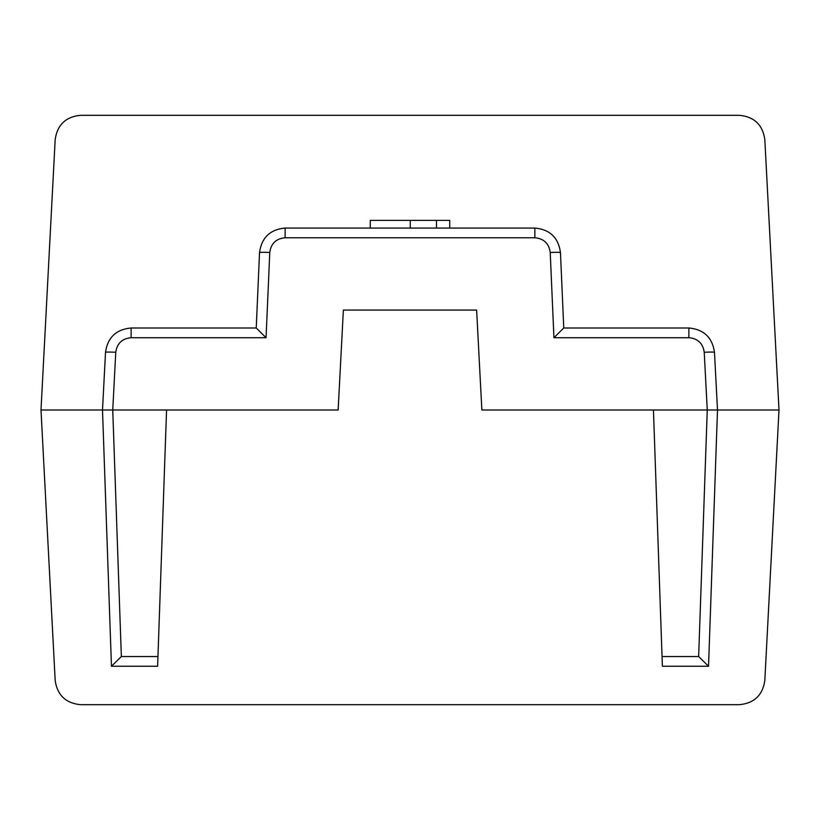 <?xml version="1.0" encoding="UTF-8"?>
<svg xmlns="http://www.w3.org/2000/svg" width="820" height="820" viewBox="0 0 820 820"><rect width="100%" height="100%" fill="white"/><g stroke="black" fill="none" stroke-linecap="round" stroke-linejoin="round"><path stroke-width="1.23" d="M370.261 228.062L370.261 220.375L449.739 220.375L449.739 228.062M662.047 656.533L662.386 666.25L708.541 666.25L698.65 656.533L662.047 656.533L653.438 410L707.26 410L698.65 656.533M157.952 656.533L121.35 656.533L111.458 666.25L157.614 666.25L166.562 410L338.137 410L343.375 310.062L476.625 310.062L481.863 410L653.438 410M708.541 666.25L717.5 410L707.26 410L704.236 352.282A10.25 0.533 -3 0 1 714.476 352.282C712.334 337.461 703.796 329.363 688.882 328L563.74 328L553.941 337.717L688.882 337.717L688.882 328C703.796 329.363 712.334 337.461 714.476 352.282L717.5 410L779 410L764.824 680.405C762.682 695.227 754.154 703.324 739.24 704.687L80.76 704.687C65.846 703.324 57.318 695.227 55.176 680.405L41 410L55.176 139.595C57.318 124.773 65.846 116.676 80.76 115.312L739.24 115.312C754.154 116.676 762.682 124.773 764.824 139.595L779 410M121.35 656.533L112.74 410L115.763 352.282A10.25 0.533 -177 0 0 105.524 352.282L102.5 410L166.562 410M115.763 352.282C117.045 343.385 122.17 338.537 131.118 337.717L131.118 328C116.204 329.363 107.666 337.461 105.524 352.282C107.666 337.461 116.204 329.363 131.118 328L256.26 328L266.059 337.717L269.78 252.478A10.25 0.533 -177.5 0 0 259.54 252.57L256.24 328M269.78 252.478C271.01 243.519 276.125 238.61 285.135 237.779L285.135 228.062C270.118 229.457 261.59 237.626 259.54 252.57C261.59 237.626 270.118 229.457 285.135 228.062L534.865 228.062C549.882 229.457 558.41 237.626 560.46 252.57C558.41 237.626 549.882 229.457 534.865 228.062L534.865 237.779C543.875 238.61 548.99 243.519 550.22 252.478A10.25 0.533 -2.5 0 1 560.46 252.57L563.76 328M41 410L102.5 410L111.458 666.25M436.476 228.062L436.476 220.375M410.246 228.062L410.246 220.375M131.118 337.717L266.059 337.717M285.135 237.779L534.865 237.779M550.22 252.478L553.941 337.717M688.882 337.717C697.83 338.537 702.955 343.385 704.236 352.282"/></g></svg>
